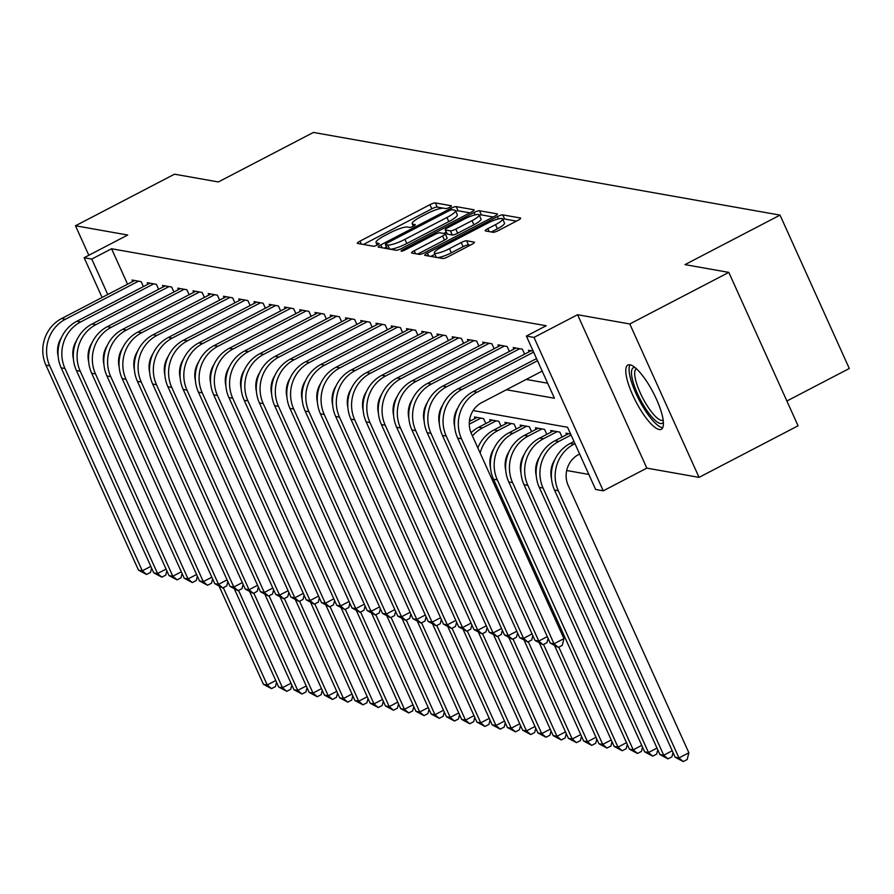 <?xml version="1.0" encoding="UTF-8"?>
<svg xmlns="http://www.w3.org/2000/svg" width="894" height="894" viewBox="0 0 894 894"><rect width="100%" height="100%" fill="white"/><g stroke="black" fill="none" stroke-linecap="round" stroke-linejoin="round"><path stroke-width="1.34" d="M449.559 207.352A3.185 0.626 -24.3 0 0 451.414 205.855A3.185 0.626 -24.3 0 0 451.235 205.743L435.333 202.927A4.548 0.894 -24.3 0 0 429.947 204.692L359.958 241.145A4.548 0.894 -24.3 0 0 357.309 243.291A4.548 0.894 -24.3 0 0 357.566 243.436L373.468 246.252A3.185 0.626 -24.3 0 0 377.246 245.023A3.185 0.626 -24.3 0 0 379.101 243.526A3.185 0.626 -24.3 0 0 378.922 243.414L376.855 243.056A14.572 2.85 -24.3 0 1 376.016 242.565A14.572 2.85 -24.3 0 1 384.509 235.725L390.343 232.686A14.572 2.85 -24.3 0 1 407.575 227.054L409.631 227.422A3.185 0.626 -24.3 0 0 413.397 226.182A3.185 0.626 -24.3 0 0 415.263 224.685A3.185 0.626 -24.3 0 0 415.073 224.584L413.017 224.215A14.572 2.85 -24.3 0 1 412.179 223.735A14.572 2.85 -24.3 0 1 420.672 216.884L426.505 213.856A14.572 2.85 -24.3 0 1 443.737 208.224L445.793 208.581A3.185 0.626 -24.3 0 0 449.559 207.352M630.002 364.819A36.185 9.778 -117.5 0 0 627.879 365.065A36.185 9.778 -117.5 0 0 634.259 398.378A36.185 9.778 -117.5 0 0 659.202 429.5A36.185 9.778 -117.5 0 0 661.314 429.254A36.185 9.778 -117.5 0 0 654.933 395.953A36.185 9.778 -117.5 0 0 630.002 364.819M493.007 232.284A4.548 0.894 -24.3 0 0 498.394 230.529L518.028 220.293A4.548 0.894 -24.3 0 0 520.688 218.158A4.548 0.894 -24.3 0 0 520.42 218.002L502.763 214.873A4.548 0.894 -24.3 0 0 497.377 216.639L427.388 253.091A4.548 0.894 -24.3 0 0 424.739 255.237A4.548 0.894 -24.3 0 0 424.996 255.382L442.664 258.511A4.548 0.894 -24.3 0 0 448.05 256.757L471.764 244.397A4.548 0.894 -24.3 0 0 474.423 242.263A4.548 0.894 -24.3 0 0 474.155 242.106L466.601 240.765A4.548 0.894 -24.3 0 0 461.215 242.531L449.447 248.655A12.181 2.391 -24.3 0 1 434.35 252.957A12.181 2.391 -24.3 0 1 441.446 247.236L487.521 223.232A12.181 2.391 -24.3 0 1 502.618 218.929A12.181 2.391 -24.3 0 1 495.522 224.651L487.845 228.652A4.548 0.894 -24.3 0 0 485.196 230.797A4.548 0.894 -24.3 0 0 485.453 230.943L493.007 232.284M728.811 272.391L798.074 425.79L699.052 477.374L629.789 323.974L728.811 272.391L684.972 264.624L780.037 215.108L313.414 132.435L218.348 181.951L174.509 174.185L75.487 225.769L127.708 235.021L84.148 257.718L91.769 259.07L111.571 248.755L546.178 325.751L526.365 336.066L533.997 337.418L603.26 490.817L595.627 489.465L567.556 427.276L473.127 410.547M629.789 323.974L577.569 314.722L533.997 337.418M471.484 212.046A4.548 0.894 -24.3 0 0 474.133 209.911A4.548 0.894 -24.3 0 0 473.876 209.755L456.208 206.626A4.548 0.894 -24.3 0 0 450.822 208.391L380.844 244.844A4.548 0.894 -24.3 0 0 378.184 246.99A4.548 0.894 -24.3 0 0 378.453 247.135L396.109 250.264A4.548 0.894 -24.3 0 0 401.495 248.51L471.484 212.046M479.486 210.749L497.142 213.878A4.548 0.894 -24.3 0 1 497.41 214.035A4.548 0.894 -24.3 0 1 494.762 216.169L424.773 252.633A4.548 0.894 -24.3 0 1 419.387 254.388L411.832 253.047A4.548 0.894 -24.3 0 1 411.564 252.901A4.548 0.894 -24.3 0 1 414.224 250.756L442.608 235.971A4.548 0.894 -24.3 0 0 445.257 233.837A4.548 0.894 -24.3 0 0 444.988 233.68L439.982 232.798A4.548 0.894 -24.3 0 0 434.596 234.552L405.049 249.951A3.185 0.626 -24.3 0 1 401.093 251.069A3.185 0.626 -24.3 0 1 402.948 249.582L474.099 212.515A4.548 0.894 -24.3 0 1 479.486 210.749L481.352 214.895L493.175 216.996M75.487 225.769L88.808 255.282M143.398 286.605L141.151 281.644L132.01 280.023L132.692 281.532M158.64 289.31L156.405 284.348L147.253 282.727L147.935 284.236M173.894 292.003L171.648 287.052L162.507 285.432L163.189 286.94M189.137 294.707L186.902 289.757L177.75 288.136L178.431 289.645M204.391 297.411L202.156 292.45L193.003 290.829L193.685 292.338M219.633 300.116L217.398 295.154L208.246 293.534L208.928 295.042M234.887 302.809L232.652 297.858L223.5 296.238L224.182 297.747M250.141 305.513L247.895 300.563L238.754 298.942L239.436 300.451M265.384 308.218L263.149 303.256L253.997 301.636L254.678 303.144M280.638 310.922L278.403 305.96L269.25 304.34L269.932 305.849M295.88 313.615L293.645 308.665L284.493 307.044L285.175 308.553M311.134 316.32L308.899 311.369L299.747 309.749L300.429 311.257M326.377 319.024L324.142 314.062L315.001 312.442L315.671 313.95M341.631 321.728L339.396 316.767L330.244 315.146L330.925 316.655M356.885 324.421L354.639 319.471L345.497 317.851L346.179 319.359M372.127 327.126L369.892 322.175L360.74 320.555L361.422 322.063M387.381 329.83L385.146 324.868L375.994 323.248L376.676 324.757M402.624 332.534L400.389 327.573L391.237 325.952L391.918 327.461M417.878 335.228L415.643 330.277L406.491 328.657L407.172 330.165M433.132 337.932L430.886 332.981L421.744 331.361L422.415 332.87M448.375 340.636L446.14 335.686L436.987 334.054L437.669 335.563M463.628 343.341L461.382 338.379L452.241 336.759L452.923 338.267M478.871 346.034L476.636 341.083L467.484 339.463L468.165 340.972M494.125 348.738L491.89 343.788L482.738 342.167L483.419 343.676M509.368 351.443L507.133 346.492L497.98 344.861L498.662 346.369M524.622 354.147L522.387 349.185L513.234 347.565L513.916 349.073M533.159 351.096L528.488 350.269L529.17 351.778M111.571 248.755L127.574 284.203M526.208 379.425L547.664 383.224M490.437 457.002L491.097 457.125M505.68 459.706L506.35 459.818M520.934 462.41L521.604 462.522M536.188 465.103L536.847 465.226M551.43 467.808L552.101 467.931M566.684 470.512L588.844 474.435M164.552 366.093L165.01 367.121M180.499 368.775L179.996 367.68M195.741 371.479L195.25 370.373M210.995 374.184L210.492 373.077M226.238 376.877L225.746 375.782M241.492 379.581L240.989 378.486M256.746 382.286L256.243 381.179M271.988 384.99L271.497 383.884M287.242 387.683L286.739 386.588M302.485 390.387L301.993 389.292M317.739 393.092L317.236 391.985M332.981 395.796L332.49 394.69M348.235 398.5L347.744 397.394M363.489 401.194L362.986 400.099M378.732 403.898L378.24 402.792M393.986 406.602L393.483 405.496M409.228 409.307L408.737 408.2M424.482 412L423.979 410.905M439.736 414.704L439.233 413.598M454.979 417.409L454.487 416.302M470.568 420.851L469.73 419.007M475.105 418.481L474.423 416.973L483.576 418.593L485.811 423.555M490.359 421.186L489.677 419.677L498.83 421.297L501.065 426.259M505.602 423.89L504.931 422.381L514.072 424.002L516.307 428.952M520.856 426.594L520.174 425.086L529.326 426.706L531.561 431.657M536.109 429.288L535.428 427.779L544.569 429.399L546.815 434.361M551.352 431.992L550.67 430.483L559.823 432.104L562.058 437.065M566.606 434.696L565.924 433.188L570.596 434.015M786.888 401.015L849.3 368.496L780.037 215.108M577.569 314.722L646.82 468.121L699.052 477.374M646.82 468.121L603.26 490.817M506.406 389.739L554.448 398.255L526.365 336.066M91.769 259.07L107.772 294.517M102.095 297.467L84.148 257.718M135.374 355.644L135.709 356.393M443.435 208.179L437.2 207.073A4.548 0.894 -24.3 0 0 431.813 208.838L363.411 244.475M386.499 247.023L384.286 248.174M469.909 212.873L458.086 210.772A4.548 0.894 -24.3 0 0 455.705 211.241M452.409 209.755A3.185 0.626 -24.3 0 0 448.643 210.984L387.214 242.989A3.185 0.626 -24.3 0 0 385.359 244.487A3.185 0.626 -24.3 0 0 385.537 244.587L387.705 244.978A14.572 2.85 -24.3 0 0 404.937 239.346L446.933 217.477A14.572 2.85 -24.3 0 0 455.426 210.626A14.572 2.85 -24.3 0 0 454.588 210.146L452.409 209.755M389.885 249.158A14.572 2.85 -24.3 0 0 406.815 243.492L404.937 239.346M455.426 210.626L457.292 214.772A14.572 2.85 -24.3 0 1 448.799 221.623L406.815 243.492M417.666 254.086L444.474 240.117A4.548 0.894 -24.3 0 0 447.123 237.983A4.548 0.894 -24.3 0 0 446.866 237.826M443.726 233.457L446.218 232.161M472.054 220.628A12.181 2.391 -24.3 0 0 479.15 214.906A12.181 2.391 -24.3 0 0 464.042 219.209L447.816 227.668A4.548 0.894 -24.3 0 0 445.156 229.814A4.548 0.894 -24.3 0 0 445.424 229.959L450.442 230.853A4.548 0.894 -24.3 0 0 455.817 229.087L472.054 220.628L473.921 224.774A12.181 2.391 -24.3 0 0 481.028 219.052L479.15 214.906M447.089 233.658A4.548 0.894 -24.3 0 0 447.034 233.96A4.548 0.894 -24.3 0 0 447.291 234.105L445.424 229.959M473.921 224.774L457.694 233.233A4.548 0.894 -24.3 0 1 452.308 234.999L447.291 234.105M481.352 214.895A4.548 0.894 -24.3 0 0 479.307 215.253M502.618 218.929L504.495 223.075A12.181 2.391 -24.3 0 1 497.399 228.797L491.298 231.982M434.35 252.957L436.216 257.103A12.181 2.391 -24.3 0 0 436.685 257.45M437.188 257.539A12.181 2.391 -24.3 0 0 451.325 252.801L449.447 248.655M470.188 245.224L468.467 244.911A4.548 0.894 -24.3 0 0 463.081 246.677L451.325 252.801M434.942 254.276L430.841 256.422M516.453 221.12L504.629 219.019A4.548 0.894 -24.3 0 0 502.797 219.321M164.395 367.445L165.099 367.076M276.537 682.267L275.464 686.558L271.497 688.626L263.428 684.312L219.231 586.442M263.428 684.312L267.239 684.983L223.321 587.716M271.497 688.626L267.239 684.983L275.754 680.546M151.6 568.103L150.527 572.406L146.571 574.462L138.492 570.148L45.929 365.143A34.788 32.799 -80 0 1 61.597 318.566L134.67 280.504M138.492 570.148L142.302 570.83L49.74 365.814A34.788 32.799 -80 0 1 65.407 319.247L138.492 281.174M61.507 337.44A23.199 21.858 100 0 0 58.166 356.293M146.571 574.462L142.302 570.83L150.829 566.394M663.382 422.069A31.312 8.459 62.5 0 1 645.166 407.921A31.312 8.459 62.5 0 1 634.952 367.501M636.394 368.741A28.988 7.834 -117.5 0 0 636.349 368.764A28.988 7.834 -117.5 0 0 647.345 405.977A28.988 7.834 -117.5 0 0 663.147 420.191A28.988 7.834 -117.5 0 0 663.18 420.169M629.957 364.819A35.95 9.722 -117.5 0 0 644.786 409.765A35.95 9.722 -117.5 0 0 662.711 427.701M179.638 370.138L180.342 369.77M291.779 684.96L290.706 689.263L286.75 691.33L278.671 687.005L234.485 589.135M278.671 687.005L282.493 687.687L238.564 590.409M286.75 691.33L282.493 687.687L291.008 683.251M194.892 372.843L195.596 372.474M307.033 687.665L305.96 691.967L301.993 694.023L293.925 689.71L249.739 591.839M293.925 689.71L297.736 690.391L253.818 593.113M301.993 694.023L297.736 690.391L306.251 685.955M210.135 375.547L210.85 375.178M322.276 690.369L321.203 694.66L317.247 696.728L309.179 692.414L264.982 594.544M309.179 692.414L312.989 693.085L269.072 595.817M317.247 696.728L312.989 693.085L321.505 688.648M225.389 378.251L226.093 377.883M337.53 693.073L336.457 697.365L332.501 699.432L324.421 695.119L280.235 597.248M324.421 695.119L328.232 695.789L284.314 598.522M332.501 699.432L328.232 695.789L336.759 691.353M166.854 570.808L165.781 575.11L161.814 577.166L153.746 572.853L61.172 367.836A34.788 32.799 -80 0 1 76.839 321.27L149.924 283.197M153.746 572.853L157.556 573.535L64.983 368.518A34.788 32.799 -80 0 1 80.661 321.941L153.734 283.879M76.761 340.145A23.199 21.858 100 0 0 73.42 358.997M161.814 577.166L157.556 573.535L166.072 569.087M182.097 573.512L181.024 577.803L177.068 579.871L168.988 575.557L76.426 370.541A34.788 32.799 -80 0 1 92.093 323.974L165.178 285.901M168.988 575.557L172.81 576.228L80.236 371.211A34.788 32.799 -80 0 1 95.904 324.645L168.988 286.583M92.004 342.838A23.199 21.858 100 0 0 88.662 361.69M177.068 579.871L172.81 576.228L181.326 571.791M197.35 576.217L196.278 580.508L192.311 582.575L184.242 578.262L91.669 373.245A34.788 32.799 -80 0 1 107.347 326.679L180.42 288.606M184.242 578.262L188.053 578.932L95.49 373.916A34.788 32.799 -80 0 1 111.158 327.349L184.231 289.276M107.258 345.542A23.199 21.858 100 0 0 103.916 364.394M192.311 582.575L188.053 578.932L196.568 574.496M212.593 578.91L211.52 583.212L207.564 585.279L199.496 580.955L106.922 375.949A34.788 32.799 -80 0 1 122.59 329.372L195.674 291.31M199.496 580.955L203.307 581.636L110.733 376.62A34.788 32.799 -80 0 1 126.4 330.054L199.485 291.98M122.5 348.247A23.199 21.858 100 0 0 119.159 367.099M207.564 585.279L203.307 581.636L211.822 577.2M240.642 380.945L241.346 380.576M352.784 695.767L351.711 700.069L347.744 702.136L339.675 697.812L295.478 599.941M339.675 697.812L343.486 698.493L299.568 601.215M347.744 702.136L343.486 698.493L352.001 694.057M227.847 581.614L226.774 585.916L222.818 587.973L214.739 583.659L122.176 378.643A34.788 32.799 -80 0 1 137.844 332.076L210.917 294.003M214.739 583.659L218.549 584.341L125.987 379.324A34.788 32.799 -80 0 1 141.654 332.747L214.728 294.685M137.754 350.951A23.199 21.858 100 0 0 134.413 369.803M222.818 587.973L218.549 584.341L227.076 579.893M255.885 383.649L256.589 383.28M368.026 698.471L366.953 702.773L362.998 704.83L354.918 700.516L310.732 602.645M354.918 700.516L358.729 701.198L314.811 603.919M362.998 704.83L358.729 701.198L367.255 696.761M243.09 584.318L242.028 588.61L238.061 590.677L229.993 586.363L137.419 381.347A34.788 32.799 -80 0 1 153.086 334.781L226.171 296.707M229.993 586.363L233.803 587.034L141.23 382.017A34.788 32.799 -80 0 1 156.897 335.451L229.982 297.389M152.997 353.644A23.199 21.858 100 0 0 149.667 372.496M238.061 590.677L233.803 587.034L242.319 582.597M271.139 386.353L271.843 385.984M383.28 701.175L382.207 705.467L378.24 707.534L370.172 703.22L325.986 605.35M370.172 703.22L373.983 703.891L330.065 606.624M378.24 707.534L373.983 703.891L382.498 699.454M258.344 587.023L257.271 591.314L253.315 593.381L245.235 589.068L152.673 384.051A34.788 32.799 -80 0 1 168.34 337.485L241.414 299.412M245.235 589.068L249.046 589.738L156.484 384.722A34.788 32.799 -80 0 1 172.151 338.156L245.235 300.082M168.251 356.348A23.199 21.858 100 0 0 164.909 375.201M253.315 593.381L249.046 589.738L257.573 585.302M286.382 389.058L287.097 388.689M398.523 703.88L397.45 708.171L393.494 710.238L385.415 705.925L341.229 608.054M385.415 705.925L389.236 706.595L345.308 609.328M393.494 710.238L389.236 706.595L397.752 702.159M273.598 589.716L272.525 594.018L268.558 596.086L260.489 591.761L167.916 386.756A34.788 32.799 -80 0 1 183.583 340.178L256.667 302.116M260.489 591.761L264.3 592.443L171.737 387.426A34.788 32.799 -80 0 1 187.405 340.86L260.478 302.787M183.505 359.053A23.199 21.858 100 0 0 180.163 377.905M268.558 596.086L264.3 592.443L272.815 588.006M301.636 391.751L302.34 391.382M413.777 706.584L412.704 710.875L408.737 712.943L400.668 708.618L356.482 610.747M400.668 708.618L404.479 709.3L360.561 612.021M408.737 712.943L404.479 709.3L412.994 704.863M288.84 592.42L287.767 596.723L283.811 598.779L275.732 594.465L183.169 389.449A34.788 32.799 -80 0 1 198.837 342.883L271.921 304.809M275.732 594.465L279.554 595.147L186.98 390.13A34.788 32.799 -80 0 1 202.647 343.553L275.732 305.491M198.747 361.757A23.199 21.858 100 0 0 195.406 380.609M283.811 598.779L279.554 595.147L288.069 590.711M316.878 394.455L317.593 394.086M429.019 709.277L427.947 713.58L423.991 715.636L415.922 711.322L371.725 613.452M415.922 711.322L419.733 712.004L375.815 614.726M423.991 715.636L419.733 712.004L428.248 707.567M304.094 595.125L303.021 599.416L299.054 601.483L290.986 597.17L198.423 392.153A34.788 32.799 -80 0 1 214.091 345.587L287.164 307.514M290.986 597.17L294.796 597.84L202.234 392.835A34.788 32.799 -80 0 1 217.901 346.257L290.975 308.195M214.001 364.45A23.199 21.858 100 0 0 210.66 383.302M299.054 601.483L294.796 597.84L303.312 593.404M332.132 397.159L332.836 396.791M444.273 711.982L443.2 716.273L439.245 718.34L431.165 714.027L386.979 616.156M431.165 714.027L434.976 714.697L391.058 617.43M439.245 718.34L434.976 714.697L443.502 710.261M319.337 597.829L318.264 602.12L314.308 604.188L306.24 599.874L213.666 394.857A34.788 32.799 -80 0 1 229.333 348.291L302.418 310.218M306.24 599.874L310.05 600.544L217.477 395.528A34.788 32.799 -80 0 1 233.144 348.962L306.229 310.888M229.244 367.155A23.199 21.858 100 0 0 225.903 386.007M314.308 604.188L310.05 600.544L318.566 596.108M347.386 399.864L348.09 399.495M459.527 714.686L458.454 718.977L454.487 721.045L446.419 716.731L402.222 618.86M446.419 716.731L450.23 717.401L406.312 620.134M454.487 721.045L450.23 717.401L458.745 712.965M334.591 600.522L333.518 604.825L329.562 606.892L321.482 602.567L228.92 397.562A34.788 32.799 -80 0 1 244.587 350.984L317.661 312.922M321.482 602.567L325.293 603.249L232.731 398.232A34.788 32.799 -80 0 1 248.398 351.666L321.471 313.593M244.498 369.859A23.199 21.858 100 0 0 241.156 388.711M329.562 606.892L325.293 603.249L333.82 598.812M349.845 603.226L348.772 607.529L344.805 609.585L336.736 605.272L244.163 400.255A34.788 32.799 -80 0 1 259.83 353.689L332.914 315.616M336.736 605.272L340.547 605.953L247.973 400.937A34.788 32.799 -80 0 1 263.641 354.37L336.725 316.297M259.752 372.563A23.199 21.858 100 0 0 256.41 391.416M344.805 609.585L340.547 605.953L349.062 601.517M365.087 605.931L364.014 610.222L360.058 612.289L351.979 607.976L259.416 402.959A34.788 32.799 -80 0 1 275.084 356.393L348.157 318.32M351.979 607.976L355.79 608.646L263.227 403.641A34.788 32.799 -80 0 1 278.894 357.064L351.979 319.002M274.994 375.257A23.199 21.858 100 0 0 271.653 394.109M360.058 612.289L355.79 608.646L364.316 604.21M362.629 402.557L363.333 402.188M474.77 717.39L473.697 721.681L469.741 723.749L461.662 719.424L417.476 621.565M461.662 719.424L465.483 720.106L421.555 622.827M469.741 723.749L465.483 720.106L473.999 715.669M377.883 405.261L378.587 404.893M490.024 720.083L488.951 724.386L484.984 726.442L476.915 722.129L432.73 624.258M476.915 722.129L480.726 722.81L436.808 625.532M484.984 726.442L480.726 722.81L489.241 718.374M393.125 407.966L393.841 407.597M505.266 722.788L504.194 727.079L500.238 729.146L492.169 724.833L447.972 626.962M492.169 724.833L495.98 725.503L452.051 628.236M500.238 729.146L495.98 725.503L504.495 721.067M380.341 608.635L379.268 612.926L375.301 614.994L367.233 610.68L274.659 405.664A34.788 32.799 -80 0 1 290.327 359.097L363.411 321.024M367.233 610.68L371.044 611.351L278.481 406.334A34.788 32.799 -80 0 1 294.148 359.768L367.222 321.695M290.248 377.961A23.199 21.858 100 0 0 286.907 396.813M375.301 614.994L371.044 611.351L379.559 606.914M408.379 410.67L409.083 410.301M520.52 725.492L519.448 729.783L515.492 731.851L507.412 727.537L463.226 629.667M507.412 727.537L511.223 728.208L467.305 630.941M515.492 731.851L511.223 728.208L519.749 723.771M395.584 611.328L394.511 615.631L390.555 617.698L382.476 613.373L289.913 408.368A34.788 32.799 -80 0 1 305.58 361.791L378.665 323.729M382.476 613.373L386.297 614.055L293.724 409.039A34.788 32.799 -80 0 1 309.391 362.472L382.476 324.399M305.491 380.665A23.199 21.858 100 0 0 302.15 399.517M390.555 617.698L386.297 614.055L394.813 609.619M423.622 413.363L424.337 412.994M535.774 728.197L534.701 732.488L530.734 734.555L522.666 730.242L478.469 632.371M522.666 730.242L526.477 730.912L482.559 633.645M530.734 734.555L526.477 730.912L534.992 726.476M410.838 614.033L409.765 618.335L405.798 620.391L397.729 616.078L305.167 411.061A34.788 32.799 -80 0 1 320.834 364.495L393.908 326.422M397.729 616.078L401.54 616.759L308.978 411.743A34.788 32.799 -80 0 1 324.645 365.177L397.718 327.103M320.745 383.37A23.199 21.858 100 0 0 317.404 402.222M405.798 620.391L401.54 616.759L410.055 612.323M438.876 416.068L439.58 415.699M551.017 730.89L549.944 735.192L545.988 737.248L537.909 732.935L493.723 635.064M537.909 732.935L541.719 733.616L497.802 636.338M545.988 737.248L541.719 733.616L550.246 729.18M426.08 616.737L425.008 621.028L421.052 623.096L412.983 618.782L320.41 413.766A34.788 32.799 -80 0 1 336.077 367.199L409.161 329.126M412.983 618.782L416.794 619.453L324.22 414.447A34.788 32.799 -80 0 1 339.888 367.87L412.972 329.808M335.988 386.063A23.199 21.858 100 0 0 332.657 404.915M421.052 623.096L416.794 619.453L425.309 615.016M454.13 418.772L454.834 418.403M566.271 733.594L565.198 737.896L561.231 739.953L553.163 735.639L508.965 637.768M553.163 735.639L556.973 736.31L513.055 639.042M561.231 739.953L556.973 736.31L565.489 731.873M441.334 619.441L440.261 623.733L436.306 625.8L428.226 621.486L335.663 416.47A34.788 32.799 -80 0 1 351.331 369.904L424.404 331.83M428.226 621.486L432.037 622.157L339.474 417.14A34.788 32.799 -80 0 1 355.142 370.574L428.226 332.501M351.241 388.767A23.199 21.858 100 0 0 347.9 407.619M436.306 625.8L432.037 622.157L440.563 617.72M469.272 424.192L480.905 418.124M469.372 421.476L477.094 417.453M581.513 736.298L580.441 740.59L576.485 742.657L568.405 738.343L524.219 640.473M568.405 738.343L572.227 739.014L528.298 641.747M576.485 742.657L572.227 739.014L580.742 734.577M456.588 622.146L455.515 626.437L451.548 628.504L443.48 624.18L350.906 419.174A34.788 32.799 -80 0 1 366.574 372.597L439.658 334.535M443.48 624.18L447.291 624.861L354.717 419.845A34.788 32.799 -80 0 1 370.384 373.279L443.469 335.205M366.495 391.471A23.199 21.858 100 0 0 363.154 410.324M451.548 628.504L447.291 624.861L455.806 620.425M472.434 435.959A34.788 32.799 -80 0 1 482.492 427.947L496.159 420.828M471.015 432.763A34.788 32.799 -80 0 1 478.681 427.265L492.348 420.146M478.592 446.14A23.199 21.858 100 0 0 477.698 447.615M596.767 739.003L595.695 743.294L591.727 745.361L583.659 741.048L539.473 643.177M583.659 741.048L587.47 741.718L543.552 644.451M591.727 745.361L587.47 741.718L595.985 737.282M471.831 624.839L470.758 629.141L466.802 631.198L458.723 626.884L366.16 421.867A34.788 32.799 -80 0 1 381.827 375.301L454.912 337.239M458.723 626.884L462.533 627.566L369.971 422.549A34.788 32.799 -80 0 1 385.638 375.983L458.723 337.91M381.738 394.176A23.199 21.858 100 0 0 378.397 413.028M466.802 631.198L462.533 627.566L471.06 623.129M480.145 453.034A34.788 32.799 -80 0 1 497.746 430.651L511.402 423.532M477.821 447.894A34.788 32.799 -80 0 1 493.924 429.969L507.591 422.851M493.846 448.844A23.199 21.858 100 0 0 490.504 467.696M612.01 741.696L610.937 745.998L606.981 748.054L598.913 743.741L554.716 645.87M598.913 743.741L602.724 744.423L558.806 647.144M606.981 748.054L602.724 744.423L611.239 739.986M487.085 627.543L486.012 631.834L482.045 633.902L473.976 629.588L381.403 424.572A34.788 32.799 -80 0 1 397.081 378.006L470.155 339.932M473.976 629.588L477.787 630.259L385.225 425.253A34.788 32.799 -80 0 1 400.892 378.676L473.965 340.614M396.992 396.869A23.199 21.858 100 0 0 393.651 415.721M482.045 633.902L477.787 630.259L486.302 625.822M627.264 744.4L626.191 748.703L622.235 750.759L614.156 746.445L617.966 747.116L497.321 479.922A34.788 32.799 -80 0 1 512.988 433.344L526.655 426.226M614.156 746.445L493.51 479.24A34.788 32.799 -80 0 1 509.178 432.674L522.845 425.555M509.088 451.537A23.199 21.858 100 0 0 505.747 470.4M622.235 750.759L617.966 747.116L626.493 742.679M642.518 747.105L641.445 751.396L637.478 753.463L629.41 749.15L633.22 749.82L512.575 482.615A34.788 32.799 -80 0 1 528.242 436.048L541.909 428.93M629.41 749.15L508.764 481.944A34.788 32.799 -80 0 1 524.432 435.378L538.087 428.26M524.342 454.241A23.199 21.858 100 0 0 521.001 473.094M637.478 753.463L633.22 749.82L641.736 745.384M657.76 749.809L656.688 754.1L652.732 756.168L644.652 751.854L648.463 752.524L527.818 485.319A34.788 32.799 -80 0 1 543.485 438.753L557.152 431.634M644.652 751.854L524.007 484.649A34.788 32.799 -80 0 1 539.674 438.071L553.341 430.953M539.585 456.946A23.199 21.858 100 0 0 536.255 475.798M652.732 756.168L648.463 752.524L656.989 748.088M502.327 630.248L501.255 634.539L497.299 636.606L489.23 632.293L396.657 427.276A34.788 32.799 -80 0 1 412.324 380.71L485.408 342.637M489.23 632.293L493.041 632.963L400.467 427.947A34.788 32.799 -80 0 1 416.135 381.38L489.219 343.307M412.235 399.573A23.199 21.858 100 0 0 408.893 418.426M497.299 636.606L493.041 632.963L501.556 628.527M517.581 632.952L516.508 637.243L512.541 639.311L504.473 634.986L411.911 429.98A34.788 32.799 -80 0 1 427.578 383.403L500.651 345.341M504.473 634.986L508.284 635.668L415.721 430.651A34.788 32.799 -80 0 1 431.389 384.085L504.462 346.012M427.488 402.278A23.199 21.858 100 0 0 424.147 421.13M512.541 639.311L508.284 635.668L516.81 631.231M532.824 635.645L531.762 639.948L527.795 642.004L519.727 637.69L427.153 432.674A34.788 32.799 -80 0 1 442.821 386.107L515.905 348.045M519.727 637.69L523.538 638.372L430.964 433.355A34.788 32.799 -80 0 1 446.631 386.789L519.716 348.716M442.731 404.982A23.199 21.858 100 0 0 439.401 423.834M527.795 642.004L523.538 638.372L532.053 633.935M673.014 752.502L671.942 756.805L667.974 758.861L659.906 754.547L663.717 755.229L543.071 488.023A34.788 32.799 -80 0 1 558.739 441.457L571.054 435.043M659.906 754.547L539.261 487.353A34.788 32.799 -80 0 1 554.928 440.776L568.595 433.657M554.839 459.65A23.199 21.858 100 0 0 551.497 478.502M667.974 758.861L663.717 755.229L672.232 750.792M548.078 638.35L547.005 642.641L543.049 644.708L534.97 640.395L442.407 435.378A34.788 32.799 -80 0 1 458.074 388.812L531.148 350.739M534.97 640.395L538.78 641.065L446.218 436.06A34.788 32.799 -80 0 1 461.885 389.482L533.617 352.124M457.985 407.675A23.199 21.858 100 0 0 454.644 426.527M543.049 644.708L538.78 641.065L547.307 636.629M579.625 454.018L578.664 454.521A23.199 21.858 100 0 0 568.226 485.565L688.872 752.77L687.184 759.509L683.228 761.565L675.149 757.252L554.503 490.046A34.788 32.799 -80 0 1 570.171 443.48L573.97 441.502M675.149 757.252L678.971 757.933L558.314 490.728A34.788 32.799 -80 0 1 573.993 444.15L574.943 443.659M683.228 761.565L678.971 757.933L688.872 752.77M542.189 371.099L481.81 402.557A23.199 21.858 100 0 0 471.373 433.601L563.935 638.618L562.259 645.345L558.292 647.412L550.223 643.099L457.65 438.082A34.788 32.799 -80 0 1 473.317 391.516L536.534 358.583M550.223 643.099L554.034 643.769L461.472 438.753A34.788 32.799 -80 0 1 477.139 392.187L537.506 360.74M558.292 647.412L554.034 643.769L563.935 638.618M413.81 225.97L413.017 224.215M377.648 244.8L376.855 243.056M361.299 244.096L359.958 241.145M431.813 208.838L429.947 204.692M437.2 207.073L435.333 202.927M382.174 247.794L380.844 244.844M451.492 209.867L450.822 208.391M458.086 210.772L456.208 206.626M387.404 248.722L385.537 244.587M389.572 249.102L387.705 244.978M448.799 221.623L446.933 217.477M415.554 253.706L414.224 250.756M444.474 240.117L442.608 235.971M403.44 250.666L402.948 249.582M475.161 214.851L474.099 212.515M452.308 234.999L450.442 230.853M457.694 233.233L455.817 229.087M489.174 231.602L487.845 228.652M497.399 228.797L495.522 224.651M463.081 246.677L461.215 242.531M468.467 244.911L466.601 240.765M428.729 256.042L427.388 253.091M498.405 218.929L497.377 216.639M504.629 219.019L502.763 214.873M61.597 318.566L65.407 319.247M45.929 365.143L49.74 365.814M76.839 321.27L80.661 321.941M61.172 367.836L64.983 368.518M92.093 323.974L95.904 324.645M76.426 370.541L80.236 371.211M107.347 326.679L111.158 327.349M91.669 373.245L95.49 373.916M122.59 329.372L126.4 330.054M106.922 375.949L110.733 376.62M137.844 332.076L141.654 332.747M122.176 378.643L125.987 379.324M153.086 334.781L156.897 335.451M137.419 381.347L141.23 382.017M168.34 337.485L172.151 338.156M152.673 384.051L156.484 384.722M183.583 340.178L187.405 340.86M167.916 386.756L171.737 387.426M198.837 342.883L202.647 343.553M183.169 389.449L186.98 390.13M214.091 345.587L217.901 346.257M198.423 392.153L202.234 392.835M229.333 348.291L233.144 348.962M213.666 394.857L217.477 395.528M244.587 350.984L248.398 351.666M228.92 397.562L232.731 398.232M259.83 353.689L263.641 354.37M244.163 400.255L247.973 400.937M275.084 356.393L278.894 357.064M259.416 402.959L263.227 403.641M290.327 359.097L294.148 359.768M274.659 405.664L278.481 406.334M305.58 361.791L309.391 362.472M289.913 408.368L293.724 409.039M320.834 364.495L324.645 365.177M305.167 411.061L308.978 411.743M336.077 367.199L339.888 367.87M320.41 413.766L324.22 414.447M351.331 369.904L355.142 370.574M335.663 416.47L339.474 417.14M366.574 372.597L370.384 373.279M350.906 419.174L354.717 419.845M478.681 427.265L482.492 427.947M381.827 375.301L385.638 375.983M366.16 421.867L369.971 422.549M493.924 429.969L497.746 430.651M397.081 378.006L400.892 378.676M381.403 424.572L385.225 425.253M509.178 432.674L512.988 433.344M493.51 479.24L497.321 479.922M524.432 435.378L528.242 436.048M508.764 481.944L512.575 482.615M539.674 438.071L543.485 438.753M524.007 484.649L527.818 485.319M412.324 380.71L416.135 381.38M396.657 427.276L400.467 427.947M427.578 383.403L431.389 384.085M411.911 429.98L415.721 430.651M442.821 386.107L446.631 386.789M427.153 432.674L430.964 433.355M554.928 440.776L558.739 441.457M539.261 487.353L543.071 488.023M458.074 388.812L461.885 389.482M442.407 435.378L446.218 436.06M570.171 443.48L573.993 444.15M554.503 490.046L558.314 490.728M473.317 391.516L477.139 392.187M457.65 438.082L461.472 438.753M413.307 226.238L412.179 223.735M377.145 245.068L376.016 242.565M387.225 248.633L385.359 244.487M447.123 237.983L445.257 233.837M447.034 233.96L445.156 229.814"/></g></svg>
